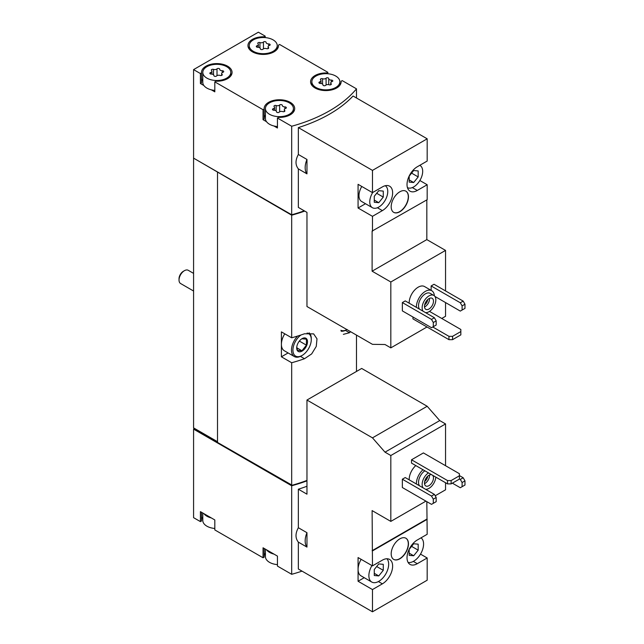 <?xml version="1.0" encoding="UTF-8"?>
<svg xmlns="http://www.w3.org/2000/svg" width="644" height="644" viewBox="0 0 644 644"><rect width="100%" height="100%" fill="white"/><g stroke="black" fill="none" stroke-linecap="round" stroke-linejoin="round"><path stroke-width="0.97" d="M372.474 611.8L372.474 589.566L382.367 583.85A14.506 8.38 -60 0 0 391.85 571.067A14.506 8.38 -60 0 0 389.62 559.443A14.506 8.38 -60 0 0 382.367 560.159L372.474 565.875L372.111 510.595L390.828 521.399L390.828 455.525L385.015 452.169L372.474 437.856L306.963 400.037L306.963 494.173L298.349 489.207L298.349 527.726L306.963 532.701L306.963 547.094L298.349 542.127L298.349 569.006L372.474 611.8L427.181 580.212L427.181 557.978L420.5 554.122M445.543 465.701L445.543 423.937L439.731 420.58L427.181 406.267L361.67 368.449L306.963 400.037M435.191 495.783L445.543 489.81L445.543 482.742M427.181 557.978L417.288 563.693A14.506 8.38 -60 0 1 410.027 564.41A14.506 8.38 -60 0 1 407.805 552.785A14.506 8.38 -60 0 1 417.288 540.002L427.181 534.287L426.827 501.66M372.474 565.875L358.072 557.559L358.072 581.25L372.474 589.566M409.19 479.844A12.727 7.35 -60 0 1 415.807 465.58M390.828 455.525L445.543 423.937M390.828 521.399L425.926 501.137M402.347 479.216L402.347 487.524L431.504 504.357L436.181 501.66L436.181 497.498L434.386 494.383L405.229 477.55L402.347 479.216L431.504 496.049L434.386 494.383M423.406 452.925L411.524 459.784L411.524 463.108L447.524 483.886L451.122 483.886L459.397 479.112L459.397 473.702L423.406 452.925M399.827 558.807A12.22 7.052 -60 0 1 393.717 559.411A12.22 7.052 -60 0 1 393.717 545.307A12.22 7.052 -60 0 1 405.937 538.255A12.22 7.052 -60 0 1 407.805 548.044A12.22 7.052 -60 0 1 399.827 558.807M372.474 550.91L427.181 519.322M203.907 513.646A13.999 8.082 0 0 0 211.321 517.929L200.413 511.634L200.413 521.608L193.578 517.663L193.578 429.129L291.684 485.769A137.446 79.349 0 0 0 306.963 480.851M291.684 485.769L291.684 574.303A137.446 79.349 0 0 0 302.028 571.131M298.349 527.726C295.242 533.474 295.242 538.271 298.349 542.127M306.963 486.252A137.446 79.349 180 0 1 298.349 489.207M409.19 303.195A12.727 7.35 -60 0 1 414.575 290.146A12.727 7.35 -60 0 1 424.549 286.556L431.746 290.718A12.727 7.35 -60 0 1 434.362 295.829M434.885 296.417L460.299 311.092L462.094 310.046L462.094 305.892L460.299 302.777L431.142 285.944L431.142 290.363M431.142 285.944L434.024 284.278L463.181 301.11L464.976 304.234L462.094 305.892M441.76 318.466L445.543 316.284L445.543 302.567M445.543 290.927L445.543 250.403L426.827 239.6L426.827 199.906M372.474 192.637L358.072 184.321L358.072 208.012L372.474 216.328L382.367 210.612A14.506 8.38 -60 0 0 391.85 197.829A14.506 8.38 -60 0 0 389.62 186.197A14.506 8.38 -60 0 0 382.367 186.921L372.474 192.637L372.474 170.394L298.349 127.601L298.349 154.488L306.963 159.454L306.963 173.856L298.349 168.889L298.349 207.408L306.963 212.375L306.963 306.52L372.474 344.339L385.015 344.516L390.828 347.873L390.828 281.992L445.543 250.403M390.828 347.873L427.004 326.983M402.347 302.567L402.347 310.883L431.504 327.716L436.181 325.011L436.181 320.857L434.386 317.742L405.229 300.909L402.347 302.567L431.504 319.4L434.386 317.742M412.965 317.009L412.965 318.885L448.957 339.662L452.563 339.662L460.838 334.88L460.838 329.478L429.5 311.39M390.828 281.992L372.111 271.188L372.111 231.075L427.181 199.696L427.181 184.739L419.864 180.513M427.181 184.739L417.288 190.455A14.506 8.38 -60 0 1 410.027 191.171A14.506 8.38 -60 0 1 407.805 179.547A14.506 8.38 -60 0 1 417.288 166.764L427.181 161.048L427.181 138.806L353.065 96.012A137.446 79.349 180 0 1 298.349 127.601M372.474 231.285L372.474 216.328M399.827 211.755A12.22 7.052 -60 0 1 393.717 212.359A12.22 7.052 -60 0 1 393.717 198.247A12.22 7.052 -60 0 1 405.937 191.196A12.22 7.052 -60 0 1 407.805 200.984A12.22 7.052 -60 0 1 399.827 211.755M372.474 170.394L427.181 138.806M265.207 37.602L265.207 36.145L258.365 32.2L193.578 69.608L200.413 73.553L200.413 83.527L203.907 85.547A13.999 8.082 0 0 0 206.893 88.099A13.999 8.082 0 0 0 211.321 89.83L214.814 91.842L214.814 81.869L263.05 109.713L263.05 119.687L266.544 121.708A13.999 8.082 0 0 0 269.522 124.26A13.999 8.082 0 0 0 273.95 125.983L277.443 128.003L277.443 118.029L291.684 126.248L291.684 214.782A137.446 79.349 0 0 0 304.274 210.829M291.684 126.248A137.446 79.349 0 0 0 356.478 88.84L356.478 97.985M298.349 154.488C295.242 160.235 295.242 165.033 298.349 168.889M202.796 513.01L202.796 520.465A13.999 8.082 0 0 0 206.893 526.18A13.999 8.082 0 0 0 211.321 527.903A13.999 8.082 0 0 0 214.814 528.466M265.425 549.163L265.425 556.625A13.999 8.082 0 0 0 269.522 562.341A13.999 8.082 0 0 0 273.95 564.064A13.999 8.082 0 0 0 277.443 564.627M206.893 78.125A13.999 8.082 0 0 0 222.148 79.88A13.999 8.082 0 0 0 230.793 72.41A13.999 8.082 0 0 0 216.795 64.328A13.999 8.082 0 0 0 202.796 72.41A13.999 8.082 0 0 0 206.893 78.125M219.693 69.254A1.425 0.821 0 0 0 219.693 69.23A1.425 0.821 0 0 0 218.622 68.433A1.425 0.821 0 0 0 217.012 68.844A2.496 1.441 0 0 1 213.51 69.383A1.425 0.821 0 0 0 212.069 69.367A1.425 0.821 0 0 0 211.337 70.083A1.425 0.821 0 0 0 211.546 70.518A2.496 1.441 0 0 1 211.916 71.275A2.496 1.441 0 0 1 210.612 72.539A1.425 0.821 0 0 0 209.864 73.263A1.425 0.821 0 0 0 211.329 74.084A2.496 1.441 0 0 1 213.897 75.525A2.496 1.441 0 0 1 213.897 75.565A1.425 0.821 0 0 0 213.897 75.59A1.425 0.821 0 0 0 214.967 76.386A1.425 0.821 0 0 0 216.569 75.984A2.496 1.441 0 0 1 220.079 75.437A1.425 0.821 0 0 0 221.52 75.461A1.425 0.821 0 0 0 222.252 74.736A1.425 0.821 0 0 0 222.035 74.31A2.496 1.441 0 0 1 221.665 73.553A2.496 1.441 0 0 1 222.977 72.281A1.425 0.821 0 0 0 223.726 71.556A1.425 0.821 0 0 0 222.261 70.735A2.496 1.441 0 0 1 219.693 69.294A2.496 1.441 0 0 1 219.693 69.254M253.325 51.319A13.999 8.082 0 0 0 268.58 53.074A13.999 8.082 0 0 0 277.226 45.603A13.999 8.082 0 0 0 263.227 37.521A13.999 8.082 0 0 0 249.228 45.603A13.999 8.082 0 0 0 253.325 51.319M266.125 42.448A1.425 0.821 0 0 0 266.125 42.424A1.425 0.821 0 0 0 265.054 41.627A1.425 0.821 0 0 0 263.444 42.037A2.496 1.441 0 0 1 259.943 42.576A1.425 0.821 0 0 0 258.502 42.56A1.425 0.821 0 0 0 257.769 43.277A1.425 0.821 0 0 0 257.978 43.712A2.496 1.441 0 0 1 258.357 44.468A2.496 1.441 0 0 1 257.045 45.732A1.425 0.821 0 0 0 256.296 46.457A1.425 0.821 0 0 0 257.761 47.278A2.496 1.441 0 0 1 260.329 48.719A2.496 1.441 0 0 1 260.329 48.759A1.425 0.821 0 0 0 260.329 48.783A1.425 0.821 0 0 0 261.4 49.58A1.425 0.821 0 0 0 263.01 49.177A2.496 1.441 0 0 1 266.511 48.63A1.425 0.821 0 0 0 267.952 48.646A1.425 0.821 0 0 0 268.685 47.93A1.425 0.821 0 0 0 268.468 47.503A2.496 1.441 0 0 1 268.097 46.746A2.496 1.441 0 0 1 269.409 45.474A1.425 0.821 0 0 0 270.158 44.75A1.425 0.821 0 0 0 268.693 43.929A2.496 1.441 0 0 1 266.125 42.488A2.496 1.441 0 0 1 266.125 42.448M269.522 114.286A13.999 8.082 0 0 0 284.785 116.041A13.999 8.082 0 0 0 293.423 108.57A13.999 8.082 0 0 0 279.424 100.488A13.999 8.082 0 0 0 265.425 108.57A13.999 8.082 0 0 0 269.522 114.286M282.322 105.415A1.425 0.821 0 0 0 282.322 105.391A1.425 0.821 0 0 0 281.251 104.594A1.425 0.821 0 0 0 279.649 105.004A2.496 1.441 0 0 1 276.139 105.544A1.425 0.821 0 0 0 274.698 105.527A1.425 0.821 0 0 0 273.966 106.244A1.425 0.821 0 0 0 274.183 106.679A2.496 1.441 0 0 1 274.553 107.435A2.496 1.441 0 0 1 273.241 108.699A1.425 0.821 0 0 0 272.493 109.424A1.425 0.821 0 0 0 273.958 110.245A2.496 1.441 0 0 1 276.526 111.686A2.496 1.441 0 0 1 276.526 111.726A1.425 0.821 0 0 0 276.526 111.75A1.425 0.821 0 0 0 277.596 112.547A1.425 0.821 0 0 0 279.206 112.145A2.496 1.441 0 0 1 282.708 111.597A1.425 0.821 0 0 0 284.149 111.621A1.425 0.821 0 0 0 284.881 110.897A1.425 0.821 0 0 0 284.672 110.47A2.496 1.441 0 0 1 284.302 109.713A2.496 1.441 0 0 1 285.606 108.442A1.425 0.821 0 0 0 286.355 107.717A1.425 0.821 0 0 0 284.889 106.896A2.496 1.441 0 0 1 282.322 105.455A2.496 1.441 0 0 1 282.322 105.415M315.963 87.479A13.999 8.082 0 0 0 331.217 89.234A13.999 8.082 0 0 0 339.855 81.764A13.999 8.082 0 0 0 325.856 73.682A13.999 8.082 0 0 0 311.857 81.764A13.999 8.082 0 0 0 315.963 87.479M328.762 78.608A1.425 0.821 0 0 0 328.762 78.584A1.425 0.821 0 0 0 327.683 77.787A1.425 0.821 0 0 0 326.081 78.19A2.496 1.441 0 0 1 322.572 78.737A1.425 0.821 0 0 0 321.131 78.721A1.425 0.821 0 0 0 320.398 79.437A1.425 0.821 0 0 0 320.615 79.864A2.496 1.441 0 0 1 320.986 80.621A2.496 1.441 0 0 1 319.674 81.893A1.425 0.821 0 0 0 318.925 82.617A1.425 0.821 0 0 0 320.39 83.438A2.496 1.441 0 0 1 322.958 84.879A2.496 1.441 0 0 1 322.958 84.919A1.425 0.821 0 0 0 322.958 84.944A1.425 0.821 0 0 0 324.037 85.741A1.425 0.821 0 0 0 325.639 85.33A2.496 1.441 0 0 1 329.14 84.791A1.425 0.821 0 0 0 330.581 84.807A1.425 0.821 0 0 0 331.314 84.09A1.425 0.821 0 0 0 331.105 83.656A2.496 1.441 0 0 1 330.734 82.907A2.496 1.441 0 0 1 332.038 81.635A1.425 0.821 0 0 0 332.787 80.911A1.425 0.821 0 0 0 331.322 80.089A2.496 1.441 0 0 1 328.754 78.649A2.496 1.441 0 0 1 328.762 78.608M356.478 88.84L342.238 80.621L341.103 81.273A15.271 8.815 0 0 1 341.127 81.764A15.271 8.815 0 0 1 325.856 90.579A15.271 8.815 0 0 1 310.585 81.764A15.271 8.815 0 0 1 326.709 72.957L327.836 72.305L279.601 44.46L278.474 45.112A15.271 8.815 0 0 1 278.498 45.603A15.271 8.815 0 0 1 263.227 54.418A15.271 8.815 0 0 1 247.956 45.603A15.271 8.815 0 0 1 264.08 36.805L265.207 36.145M327.836 73.762L327.836 72.305M193.578 69.608L193.578 158.134L291.684 214.782M200.413 73.553L201.548 72.901A15.271 8.815 0 0 1 201.524 72.41A15.271 8.815 0 0 1 216.795 63.595A15.271 8.815 0 0 1 232.065 72.41A15.271 8.815 0 0 1 215.941 81.216L214.814 81.869M263.05 109.713L264.177 109.061A15.271 8.815 0 0 1 264.153 108.57A15.271 8.815 0 0 1 279.424 99.756A15.271 8.815 0 0 1 294.694 108.57A15.271 8.815 0 0 1 278.578 117.377L277.443 118.029M211.321 517.929L214.814 519.95L214.814 529.923L263.05 557.768L264.177 557.116L264.177 548.447M266.544 549.807A13.999 8.082 0 0 0 273.95 554.09L263.05 547.794L263.05 557.768M273.95 554.09L277.443 556.102L277.443 566.084L291.684 574.303M193.578 158.134L193.578 427.882L217.511 442.122M194.295 428.3L217.511 441.704M193.578 429.129L193.941 428.51M193.941 158.344L291.684 215.193L291.684 337.802L281.404 331.869L281.404 356.808L291.684 362.741L291.684 485.359A137.446 79.349 0 0 0 306.963 480.432M356.478 335.105L356.478 371.451M343.357 334.357L349.491 332.739A137.446 79.349 0 0 0 350.578 331.7M291.684 215.193A137.446 79.349 0 0 0 304.725 211.087M291.684 362.741A137.446 79.349 0 0 0 304.499 358.716L311.664 353.918L316.26 346.408L317.001 338.841L313.636 333.882L304.499 333.777A137.446 79.349 180 0 1 291.684 337.802M217.511 172.375L217.511 442.533L291.684 485.359M281.404 356.808L288.101 352.944M307.075 333.077A12.977 7.495 -60 0 1 311.277 339.557A12.977 7.495 -60 0 1 302.1 355.456L301.384 355.874A13.999 8.082 -60 0 1 294.38 356.567L284.302 350.747A13.999 8.082 -60 0 1 281.404 344.339A13.999 8.082 -60 0 1 284.769 333.809M217.873 172.165L292.135 215.04A137.446 79.349 0 0 0 304.684 211.063M265.425 553.099A15.271 8.815 0 0 0 264.177 556.134M202.796 516.939A15.271 8.815 0 0 0 201.548 519.974M200.413 521.608L201.548 520.956L201.548 512.286M193.941 428.92L292.135 485.23M292.135 485.616A137.446 79.349 0 0 0 306.963 480.81M278.474 46.094L278.474 45.112M264.08 37.537L264.08 36.805M200.413 83.527L201.548 82.875L201.548 72.901M202.796 78.866A15.271 8.815 0 0 0 201.548 81.893M211.321 89.83A13.999 8.082 0 0 0 214.814 90.385M202.796 72.41L202.796 82.384A13.999 8.082 0 0 0 203.907 85.547M263.05 119.687L264.177 119.035L264.177 109.061M265.425 115.026A15.271 8.815 0 0 0 264.177 118.053M273.95 125.983A13.999 8.082 0 0 0 277.443 126.546M265.425 108.57L265.425 118.544A13.999 8.082 0 0 0 266.544 121.708M326.709 73.698L326.709 72.957M341.103 82.255L341.103 81.273M306.963 159.454A16.543 9.555 120 0 0 306.963 173.856M372.111 271.188L426.827 239.6M361.791 186.47A12.727 7.35 120 0 0 361.606 201.475L372.409 207.706A12.727 7.35 120 0 0 385.072 200.461A12.727 7.35 120 0 0 385.249 185.73M358.072 208.012L365.502 203.721M433.299 326.677L433.299 322.515L431.504 319.4M433.299 322.515L436.181 320.857M460.299 302.777L463.181 301.11M462.094 310.046L464.976 308.387L464.976 304.234M432.76 326.983L448.957 336.337L448.957 339.662M448.957 336.337L452.563 336.337L452.563 339.662M452.563 336.337L460.838 331.555M423.084 311.213A9.668 5.587 -60 0 1 424.799 299.983A9.668 5.587 -60 0 1 433.823 295.435A9.668 5.587 -60 0 1 435.304 303.187A9.668 5.587 -60 0 1 428.985 311.712A9.668 5.587 -60 0 1 425.523 312.622M428.985 309.007A6.36 3.671 -60 0 1 425.805 309.329A6.36 3.671 -60 0 1 425.805 301.98A6.36 3.671 -60 0 1 432.164 298.301A6.36 3.671 -60 0 1 433.138 303.404A6.36 3.671 -60 0 1 428.985 309.007M419.486 309.136A9.668 5.587 -60 0 1 421.2 297.898A9.668 5.587 -60 0 1 430.216 293.358L433.823 295.435M416.394 307.349A12.727 7.35 -60 0 1 421.772 294.308A12.727 7.35 -60 0 1 431.746 290.718M372.715 192.492A12.727 7.35 120 0 0 369.769 201.878A12.727 7.35 120 0 0 372.409 207.706M383.269 197.088L383.269 191.091L378.769 190.688L374.269 196.283L374.269 202.28L378.769 202.683L383.269 197.088L376.684 193.281M407.435 187.613A12.727 7.35 120 0 0 420.105 180.103A12.727 7.35 120 0 0 420.049 165.508A12.727 7.35 120 0 0 419.735 165.347M418.181 176.931L418.181 170.934L413.681 170.531L409.19 176.126L409.19 182.123L413.681 182.526L418.181 176.931L411.597 173.123M393.629 212.303A12.22 7.052 120 0 0 399.65 211.651A12.22 7.052 120 0 0 407.604 200.968A12.22 7.052 120 0 0 405.849 191.147M429.492 298.357A6.36 3.671 -60 0 1 425.024 306.721A6.36 3.671 -60 0 1 424.509 306.987M427.737 299.549A5.12 2.954 -60 0 1 424.662 304.87M306.963 532.701A16.543 9.555 120 0 0 306.963 547.094M372.474 437.856L427.181 406.267M385.015 452.169L439.731 420.58M372.111 550.701L426.827 519.112M358.072 581.25L364.23 577.692M433.299 503.318L433.299 499.164L431.504 496.049M433.299 499.164L436.181 497.498M452.378 483.161L460.299 487.733L462.094 486.695L462.094 482.541L464.976 480.875L463.181 477.759L459.397 475.578M462.094 482.541L460.299 479.418L463.181 477.759M460.299 479.418L459.397 478.903M462.094 486.695L464.976 485.029L464.976 480.875M411.524 459.784L447.524 480.561L447.524 483.886M447.524 480.561L451.122 480.561L451.122 483.886M451.122 480.561L459.397 475.787M409.19 179.926L413.681 182.526M374.269 200.091L378.769 202.683M435.803 477.124A9.668 5.587 -60 0 1 428.985 488.353A9.668 5.587 -60 0 1 425.523 489.271M423.084 487.862A9.668 5.587 -60 0 1 428.461 472.889M432.583 475.264A6.36 3.671 -60 0 1 433.01 480.456A6.36 3.671 -60 0 1 428.985 485.656A6.36 3.671 -60 0 1 425.805 485.97A6.36 3.671 -60 0 1 425.587 479.015A6.36 3.671 -60 0 1 431.681 474.749M419.486 485.785A9.668 5.587 -60 0 1 424.863 470.804M416.394 483.998A12.727 7.35 -60 0 1 423.003 469.734M361.155 559.338A13.999 8.082 120 0 0 358.072 569.409A13.999 8.082 120 0 0 360.97 575.817L371.773 582.047A13.999 8.082 120 0 0 385.088 575.076A13.999 8.082 120 0 0 386.947 558.759M371.95 565.577A13.999 8.082 120 0 0 368.875 575.639A13.999 8.082 120 0 0 371.773 582.047M383.269 570.326L383.269 564.329L378.769 563.927L374.269 569.521L374.269 575.519L378.769 575.921L383.269 570.326L376.684 566.527M408.103 562.429A13.999 8.082 120 0 0 418.31 557.205A13.999 8.082 120 0 0 423.583 544.051A13.999 8.082 120 0 0 421.007 537.853M418.181 550.169L418.181 544.172L413.681 543.769L409.19 549.364L409.19 555.361L413.681 555.764L418.181 550.169L411.597 546.37M409.19 553.172L413.681 555.764M374.269 573.329L378.769 575.921M393.629 559.362A12.22 7.052 120 0 0 399.65 558.702A12.22 7.052 120 0 0 407.604 548.02A12.22 7.052 120 0 0 405.849 538.199M429.492 475.006A6.36 3.671 -60 0 1 425.024 483.37A6.36 3.671 -60 0 1 424.509 483.628M427.737 476.19A5.12 2.954 -60 0 1 424.662 481.511M193.578 291.024L180.602 283.529A7.639 4.411 -60 0 1 179.024 280.035L179.024 278.763A6.078 3.51 -60 0 1 183.315 271.317L184.417 270.681A7.639 4.411 -60 0 1 188.241 270.303L193.578 273.386M179.024 280.035A7.639 4.411 -60 0 1 184.417 270.681M302.1 351.093A7.639 4.411 -60 0 1 296.828 346.561A7.639 4.411 -60 0 1 300.941 339.444A7.639 4.411 -60 0 1 307.47 341.087A7.639 4.411 -60 0 1 302.1 351.093M301.931 338.76L306.431 339.163L306.431 345.16L301.931 350.763L297.431 350.36L296.852 347.277M301.384 355.874L302.1 355.456A12.977 7.495 -60 0 1 292.94 350.795A12.977 7.495 -60 0 1 300.981 334.985M294.38 356.567A13.999 8.082 -60 0 1 297.592 336.079M309.136 332.859A13.999 8.082 -60 0 1 311.277 338.728L311.277 339.557M347.092 329.478L346.915 329.583A12.977 7.495 -60 0 1 340.893 330.275M346.375 329.897A13.999 8.082 -60 0 1 341.135 331.193M299.355 341.079L306.431 345.16M296.892 347.849L301.931 350.763M304.499 358.716L300.434 356.365M349.491 332.739L345.434 330.388M328.754 78.649L328.754 84.678L328.762 78.689M331.322 81.973L331.322 80.089M331.105 84.525L331.105 83.656M319.674 83.342L319.674 81.893M322.572 84.106L322.572 78.737M326.081 84.992L326.081 78.19M284.889 108.78L284.889 106.896M284.672 111.332L284.672 110.47M273.241 110.148L273.241 108.699M276.139 110.921L276.139 105.544M279.649 111.798L279.649 105.004M268.693 45.813L268.693 43.929M268.468 48.364L268.468 47.503M257.045 47.181L257.045 45.732M259.943 47.954L259.943 42.576M263.444 48.831L263.444 42.037M222.261 72.619L222.261 70.735M222.035 75.171L222.035 74.31M210.612 73.988L210.612 72.539M213.51 74.76L213.51 69.383M217.012 75.638L217.012 68.844M417.288 190.455L412.321 187.589M382.367 210.612L377.408 207.746M382.367 583.85L378.406 581.556M417.288 563.693L413.319 561.399M230.793 75.936L230.793 72.41M277.226 49.129L277.226 45.603M249.228 49.129L249.228 45.603M293.423 112.096L293.423 108.57M339.855 85.29L339.855 81.764M311.857 85.29L311.857 81.764M330.734 84.758L330.734 82.907M320.986 83.47L320.986 80.621M284.302 111.565L284.302 109.713M274.553 110.277L274.553 107.435M268.097 48.598L268.097 46.746M258.357 47.31L258.357 44.468M221.665 75.404L221.665 73.553M211.916 74.116L211.916 71.275"/></g></svg>
